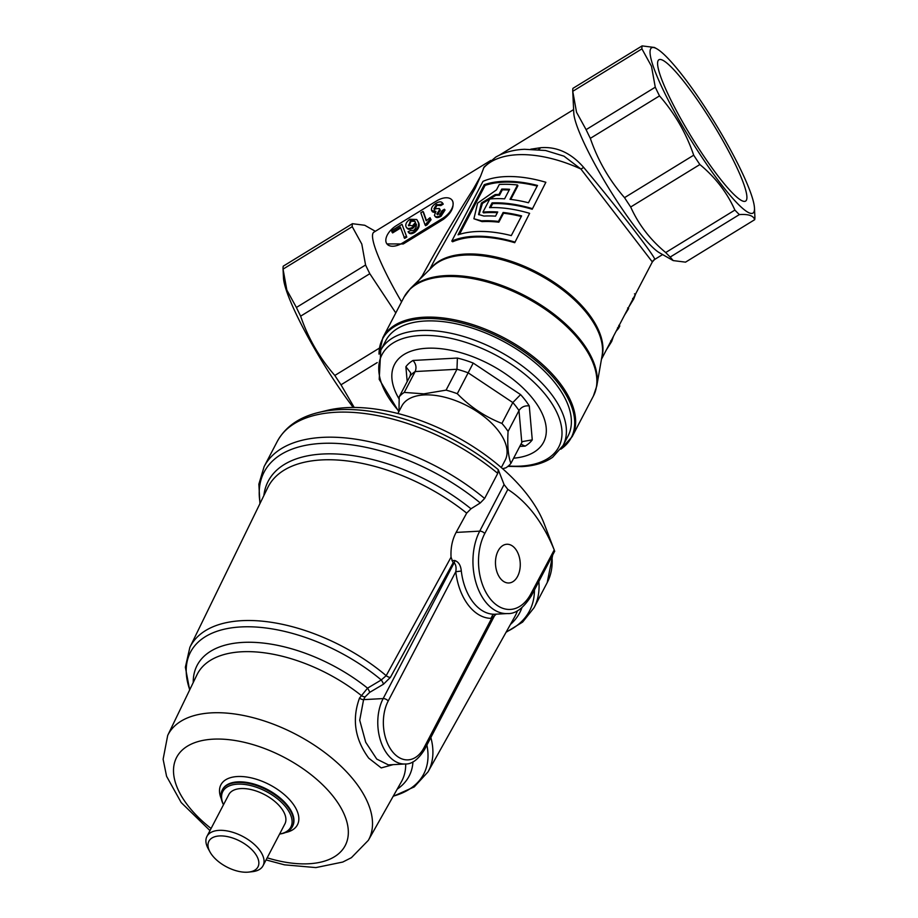 <?xml version="1.0" encoding="UTF-8"?>
<svg xmlns="http://www.w3.org/2000/svg" width="918" height="918" viewBox="0 0 918 918"><rect width="100%" height="100%" fill="white"/><g stroke="black" fill="none" stroke-linecap="round" stroke-linejoin="round"><path stroke-width="1.38" d="M517.626 576.309A19.381 12.37 86.9 0 0 518.773 555.275A19.381 12.37 86.9 0 0 506.816 544.259A19.381 12.37 86.9 0 0 498.107 550.926A19.381 12.37 86.9 0 0 496.959 571.96A19.381 12.37 86.9 0 0 508.916 582.976A19.381 12.37 86.9 0 0 517.626 576.309M223.51 804.707A38.372 20.116 -152.4 0 1 241.273 784.156A38.372 20.116 -152.4 0 1 286.324 807.691A38.372 20.116 -152.4 0 1 279.6 834.037A39.554 20.747 -152.4 0 0 292.36 826.716A39.554 20.747 -152.4 0 0 287.701 806.738A39.554 20.747 -152.4 0 0 251.635 784.098A39.554 20.747 -152.4 0 0 222.236 790.065A39.554 20.747 -152.4 0 0 223.487 804.765M248.617 872.1L252.347 871.687A31.648 16.593 -152.4 0 0 263.03 865.743L284.878 823.951A31.648 16.593 -152.4 0 0 281.149 807.966A31.648 16.593 -152.4 0 0 252.301 789.859A31.648 16.593 -152.4 0 0 228.777 794.632L206.929 836.424A31.648 16.593 -152.4 0 0 208.145 848.588L209.947 851.881A27.689 14.516 -152.4 0 0 212.138 855.22A27.689 14.516 -152.4 0 0 248.617 872.1A27.689 14.516 -152.4 0 0 254.699 852.914A27.689 14.516 -152.4 0 0 221.49 835.908A27.689 14.516 -152.4 0 0 209.947 851.881M263.03 865.743A31.648 16.593 -152.4 0 0 259.301 849.758A31.648 16.593 -152.4 0 0 230.452 831.651A31.648 16.593 -152.4 0 0 206.929 836.424M393.122 764.637L381.234 767.918L368.749 758.176C354.864 739.208 351.789 719.173 359.523 698.07L367.556 688.156L381.28 679.951L386.191 675.671A134.395 70.468 -152.4 0 0 189.865 647.339L185.367 667.248L189.659 689.957M451.048 557.169L453.136 562.803L390.402 677.369A3.959 2.008 -151.3 0 1 386.191 675.671L451.048 557.169C450.566 547.931 452.253 539.681 456.108 532.429L466.688 513.128L470.991 508.779L480.275 502.961L484.635 498.463L497.751 473.378L498.256 469.637L504.074 484.566L507.838 489.409C517.362 495.513 526.06 503.638 533.932 513.759C541.792 524.132 548.505 536.043 554.059 549.515L544.122 523.581A142.416 74.679 -152.4 0 0 527.506 494.974A142.416 74.679 -152.4 0 0 327.474 410.323L318.535 412.492C299.096 417.185 285.326 426.836 277.259 441.466L264.143 466.551L258.865 484.153L259.932 503.638M554.277 549.848L530.971 593.671A3.959 2.077 27.6 0 1 531.442 595.667L554.747 551.098M193.239 682.522A119.592 62.711 -152.4 0 1 252.76 642.313A119.592 62.711 -152.4 0 1 367.556 688.156A3.959 0.7 -120.5 0 1 369.724 692.344L365.112 696.865L363.585 699.642L359.718 720.228L365.708 742.249L376.747 759.071L388.406 764.901L405.228 763.983A39.554 25.256 -93.1 0 1 380.821 741.514A39.554 25.256 -93.1 0 1 383.162 698.575L454.18 562.745C455.925 564.731 456.464 567.726 455.776 571.73L388.199 701.008A35.607 22.732 86.9 0 0 392.078 751.188A35.607 22.732 86.9 0 0 424.059 747.631L491.635 618.365L494.527 615.726L424.518 749.627A3.959 2.077 27.6 0 0 424.059 747.631M451.931 560.646L454.72 560.496C458.575 561.816 460.767 565.327 461.306 571.042A49.847 31.82 86.9 0 0 494.527 614.245L507.528 613.557A49.847 31.82 -93.1 0 1 476.775 585.236A49.847 31.82 -93.1 0 1 479.724 531.143L504.074 484.566M189.751 689.762A131.572 68.988 -152.4 0 1 241.204 626.925A131.572 68.988 -152.4 0 1 381.28 679.951A3.959 0.689 -120.7 0 1 383.506 684.185L369.724 692.344M461.306 571.042L455.776 571.73A53.806 34.345 -93.1 0 0 491.635 618.365A3.959 3.041 -90.8 0 1 494.527 614.245M501.308 467.583L505.175 460.182A58.35 30.592 -152.4 0 0 485.025 417.357A58.35 30.592 -152.4 0 0 424.082 394.935A58.35 30.592 -152.4 0 0 401.763 406.123L397.896 413.513M502.559 468.673L505.829 467.859A65.27 34.23 -152.4 0 0 510.89 463.406L521.803 442.545L518.98 410.564L508.079 431.426A65.27 34.23 -152.4 0 0 501.916 423.416L512.818 402.554L468.203 372.846A65.27 34.23 -152.4 0 0 456.969 369.277L415.166 371.549L404.264 392.411L423.806 393.856L446.068 390.139L456.969 369.277L457.394 358.054A73.188 38.372 27.6 0 1 473.218 363.08L520.586 394.614A73.188 38.372 27.6 0 1 529.273 405.917L532.268 439.86A73.188 38.372 27.6 0 1 525.13 446.137L521.183 444.255M404.264 392.411A65.27 34.23 -152.4 0 0 399.192 396.863L410.105 376.001L410.713 372.88L405.882 366.741A73.188 38.372 27.6 0 1 413.02 360.464L457.394 358.054M398.997 411.402L399.192 396.863M507.906 466.378L521.917 466.608C534.414 465.931 544.661 462.821 552.659 457.256L563.055 445.54L568.035 436.027A102.85 53.932 -152.4 0 0 532.497 360.533A102.85 53.932 -152.4 0 0 425.08 321.013A102.85 53.932 -152.4 0 0 385.732 340.716L380.752 350.24L379.203 379.352L398.837 411.712M513.621 458.197A84.066 44.075 -152.4 0 0 532.945 398.837A84.066 44.075 -152.4 0 0 426.744 348.255A84.066 44.075 -152.4 0 0 399.089 398.928M473.218 363.08L457.29 393.707A65.27 34.23 -152.4 0 0 446.068 390.139M508.079 431.426C507.229 445.448 508.17 456.108 510.89 463.406M457.29 393.707C470.303 406.972 485.174 416.875 501.916 423.416M521.803 442.545L522.434 441.581L532.268 439.86M520.586 394.614L512.818 402.554A65.27 34.23 -152.4 0 1 518.98 410.564C521.344 406.984 524.775 405.435 529.273 405.917M410.105 376.001A65.27 34.23 -152.4 0 1 415.166 371.549C416.738 367.567 416.015 363.884 413.02 360.464M744.005 184.713A82.895 12.6 58.5 0 0 699.539 103.034A82.895 12.6 58.5 0 0 658.883 59.785A82.895 12.6 58.5 0 0 660.501 76.148A82.895 12.6 58.5 0 0 704.955 157.827A82.895 12.6 58.5 0 0 745.623 201.076A82.895 12.6 58.5 0 0 744.005 184.713M415.946 284.087L422.257 275.859L422.923 276.157M654.442 259.576A5.933 5.921 -131.2 0 0 652.319 261.905A96.918 50.823 27.6 0 1 651.723 263.122L652.319 261.905L580.887 169.015L563.962 156.152L545.544 150.495L524.557 149.29C513.713 149.749 504.097 152.354 495.72 157.104L484.13 166.938L480.573 176.222L473.378 188.924C456.062 216.086 439.022 245.06 422.257 275.859L422.796 276.284M296.399 307.461L365.571 265.004A104.836 15.927 58.5 0 0 369.816 273.702L300.634 316.159A104.836 15.927 -121.5 0 1 296.399 307.461L286.841 290.065L283.054 269.135A104.836 15.927 -121.5 0 1 283.237 266.174L352.409 223.705A104.836 15.927 58.5 0 0 352.237 226.666L283.054 269.135L283.478 277.856A96.918 14.734 58.5 0 0 286.875 291.958A96.918 14.734 58.5 0 0 353.223 407.466M377.206 362.587L341.003 384.803L354.21 407.466M341.003 384.803A104.836 15.927 -121.5 0 1 334.829 375.462L379.467 348.071M300.634 316.159C308.127 338.145 319.533 357.917 334.829 375.462M653.444 66.957A96.918 14.734 58.5 0 0 712.391 172.446A96.918 14.734 58.5 0 0 754.47 207.996A96.918 14.734 58.5 0 0 751.062 193.905A96.918 14.734 58.5 0 0 706.126 108.978A96.918 14.734 58.5 0 0 656.726 48.757A96.918 14.734 58.5 0 0 653.444 66.957M655.268 87.199A104.836 15.927 58.5 0 0 659.503 95.897L590.331 138.354A104.836 15.927 -121.5 0 1 586.097 129.656L655.268 87.199L651.482 66.257L641.923 48.861L572.752 91.318L573.784 113.086A85.053 12.921 58.5 0 0 576.779 125.456A85.053 12.921 58.5 0 0 616.219 199.986A85.053 12.921 58.5 0 0 659.56 252.829L673.192 260.586L685.528 262.146L754.699 219.689C753.46 215.65 748.342 213.951 739.369 214.594L670.197 257.051L673.192 260.586M693.698 155.199A104.836 15.927 58.5 0 0 699.872 164.54L630.689 206.998A104.836 15.927 -121.5 0 1 624.527 197.657L693.698 155.199C686.205 133.213 674.81 113.442 659.503 95.897M670.197 257.051A104.836 15.927 -121.5 0 1 665.711 252.542L734.893 210.073C727.056 192.562 715.386 177.381 699.872 164.54M734.893 210.073A104.836 15.927 58.5 0 0 739.369 214.594M754.699 219.689A104.836 15.927 58.5 0 0 754.883 216.728L754.47 207.996M630.689 206.998C638.538 224.531 650.219 239.713 665.711 252.542M590.331 138.354C597.825 160.34 609.219 180.112 624.527 197.657M656.726 48.757L654.442 47.461L642.107 45.9L572.924 88.358A104.836 15.927 -121.5 0 0 572.752 91.318L576.538 112.26L586.097 129.656M530.742 149.198L540.495 147.729C556.595 146.341 570.973 152.893 583.641 167.374C617.894 208.145 658.424 260.838 654.511 259.53M490.809 160.409L373.844 232.208A85.053 12.921 58.5 0 0 375.496 248.996A85.053 12.921 58.5 0 0 401.568 301.884M452.023 200.078L452.815 201.547A15.824 8.916 -37.6 0 0 452.023 200.078A15.824 8.916 -37.6 0 0 436.44 201.008L396.461 225.553A15.824 8.916 -37.6 0 0 386.157 242.455A15.824 8.916 -37.6 0 0 386.948 243.924A15.824 8.916 -37.6 0 0 402.532 242.995L442.51 218.45A15.824 8.916 -37.6 0 0 452.815 201.547C454.112 207.663 450.933 213.619 443.268 219.425L442.51 218.45M365.571 265.004L361.795 244.062L352.237 226.666M395.784 312.946L369.816 273.702M352.409 223.705L364.744 225.266L375.336 231.29M382.84 337.698L379.031 354.153A106.477 55.837 27.6 0 1 448.684 320.244A106.477 55.837 27.6 0 1 558.718 383.931A106.477 55.837 27.6 0 1 560.818 449.189L572.155 436.67L593.384 396.06A106.809 56.009 -152.4 0 0 580.83 342.116A106.809 56.009 -152.4 0 0 483.453 280.977A106.809 56.009 -152.4 0 0 404.069 297.088L382.84 337.698A106.809 56.009 27.6 0 1 462.236 321.587A106.809 56.009 27.6 0 1 559.601 382.714A106.809 56.009 27.6 0 1 572.155 436.67M439.24 208.455L439.676 209.694L436.819 213.928L439.963 214.25L442.051 210.704L444.427 209.235L440.445 215.466C437.347 217.245 435.35 217.21 434.432 215.363L435.947 211.404L431.563 210.452C431.024 208.007 432.481 205.632 435.912 203.314C439.297 201.375 441.547 201.386 442.66 203.326L440.284 204.794L436.348 204.553L433.927 208.96L439.24 208.455L439.837 209.235L440.273 210.474L437.427 214.743M444.427 209.235L445.023 210.015L441.042 216.246C437.943 218.025 435.947 217.991 435.029 216.143M434.948 212.643L432.504 211.863L431.563 210.452M443.256 204.106L442.338 202.775L443.256 204.106L440.881 205.575L436.945 205.334L434.558 209.82M422.957 211.461L426.204 220.802L430.037 217.692L430.473 218.943L425.045 224.921L420.811 212.769L422.957 211.461L423.554 212.23L426.434 220.527M430.037 217.692L431.07 219.723L427.295 224.68L425.642 225.702L425.045 224.921M410.759 230.693L413.754 230.338C416.187 227.916 416.898 225.69 415.911 223.659L412.457 227.354C409.026 229.075 406.881 228.834 405.997 226.643C405.228 224.199 406.536 221.743 409.921 219.264L416.761 219.505L418.367 222.236C420.203 225.369 418.941 228.789 414.58 232.483C411.7 234.113 409.726 234.136 408.659 232.529L408.062 231.749L410.61 230.533M416.508 224.44L413.054 228.123C409.623 229.856 407.477 229.615 406.594 227.423M392.02 232.139L391.538 230.739L402.004 224.313L406.777 237.085L404.643 238.393L400.351 227.033L392.02 232.139L392.617 232.92L400.684 227.974M386.948 243.924L403.277 243.97L443.268 219.425M642.107 45.9A104.836 15.927 58.5 0 0 641.923 48.861M490.579 207.606L492.656 203.647A96.918 50.823 27.6 0 1 532.211 209.258L545.854 182.28L532.211 209.258M514.734 242.696L529.617 213.332L514.734 242.696A96.918 50.823 27.6 0 0 452.631 241.79L451.782 241.067A98.111 51.442 27.6 0 1 514.642 241.985M480.573 176.222L475.157 188.362L435.43 258.451M440.445 215.466L441.042 216.246M435.361 216.797L434.432 215.363M439.194 209.993L439.791 210.773M439.676 209.694L440.273 210.474M436.348 204.553L436.945 205.334M440.032 204.335L440.881 205.575M426.698 223.912L427.295 224.68M430.473 218.943L431.07 219.723M416.761 219.505L417.77 221.456C419.606 224.589 418.344 228.008 413.984 231.703C411.103 233.344 409.13 233.356 408.062 231.749M407.053 228.272L405.997 226.643M415.005 221.364L411.08 221.215L408.935 225.851L408.338 225.082L412.446 225.839L415.51 222.431L414.718 220.94L410.484 220.435L408.694 225.748M413.984 231.703L414.58 232.483M417.77 221.456L418.367 222.236M412.457 227.354L413.054 228.123M410.484 220.435L411.08 221.215M402.004 224.313L406.777 237.085M406.181 236.305L404.046 237.624M606.305 349.999L611.698 341.462L610.677 340.865M611.698 341.462L613.465 336.309M616.139 331.191L618.514 328.426L617.493 327.829M618.514 328.426L619.822 325.936L618.789 325.339M628.623 307.312L633.684 299.038L632.663 298.442M633.684 299.038L635.474 294.46L634.476 293.84M624.55 315.115L628.646 308.563L627.625 307.955M473.378 188.924A5.933 3.11 -152.4 0 0 475.157 188.362M540.495 147.729A5.933 4.028 -88.5 0 1 538.361 149.611M583.641 167.374A5.933 2.18 -33.9 0 1 580.887 169.015A96.918 50.823 27.6 0 0 483.419 168.201M652.308 261.974L654.477 259.553L662.612 254.561M492.656 203.647L492.071 202.867A98.111 51.442 27.6 0 1 532.119 208.558M529.617 213.332A98.111 51.442 27.6 0 0 489.569 207.64L492.071 202.867M451.782 241.067L482.994 181.362A98.111 51.442 27.6 0 1 545.854 182.28M495.204 194.57A98.111 51.442 27.6 0 1 498.956 194.444L501.767 189.074A98.111 51.442 27.6 0 1 509.582 189.292L504.59 198.839A98.111 51.442 27.6 0 0 489.799 198.988L482.937 212.115A98.111 51.442 27.6 0 1 497.728 211.978L495.536 216.155A98.111 51.442 27.6 0 0 483.97 216.063L478.565 214.445L481.422 203.027L495.204 194.57L495.8 195.35A96.918 50.823 27.6 0 1 499.507 195.224L498.956 194.444M503.144 212.46L498.463 221.422A98.111 51.442 27.6 0 0 481.468 220.836L473.906 218.759L477.624 203.119L496.454 189.911L499.289 184.495A98.111 51.442 27.6 0 1 517.5 185L510.006 199.332A98.111 51.442 27.6 0 1 528.458 202.763L537.512 185.447A98.111 51.442 27.6 0 0 484.268 184.667L458.048 234.824A98.111 51.442 27.6 0 1 511.292 235.605L521.596 215.902A98.111 51.442 27.6 0 0 503.144 212.46L503.534 213.228A96.918 50.823 27.6 0 1 521.275 216.499M503.534 213.228L498.853 222.19L498.463 221.422M498.853 222.19A96.918 50.823 27.6 0 0 482.065 221.617L481.468 220.836M482.065 221.617L473.906 218.759M510.764 199.413L517.89 185.769L517.5 185M537.191 186.056A96.918 50.823 27.6 0 0 485.083 185.413L484.268 184.667M485.083 185.413L459.493 234.354M499.507 195.224L502.318 189.854L501.767 189.074M495.8 195.35L482.443 203.429L478.955 214.823M497.349 212.701A96.918 50.823 27.6 0 0 483.568 212.896L482.937 212.115M502.318 189.854A96.918 50.823 27.6 0 1 509.203 190.015M266.071 859.925L284.454 864.825L315.884 867.59L342.77 862.048L351.41 857.676L368.347 840.326A113.224 59.372 -152.4 0 0 355.507 782.274A113.224 59.372 -152.4 0 0 251.429 717.256A113.224 59.372 -152.4 0 0 167.696 735.433L196.98 674.787A115.37 60.496 -152.4 0 1 361.049 695.293A3.959 1.997 -151.1 0 0 365.112 696.865M267.172 857.814A95.139 49.882 -152.4 0 0 334.037 797.49A95.139 49.882 -152.4 0 0 213.01 739.174A95.139 49.882 -152.4 0 0 187.8 805.442A95.139 49.882 -152.4 0 0 211.083 828.495M285.739 832.477A43.18 22.64 -152.4 0 0 292.36 803.009A43.18 22.64 -152.4 0 0 242.237 776.559A43.18 22.64 -152.4 0 0 221.284 798.775M292.509 826.418A39.554 20.747 -152.4 0 0 292.67 826.108A39.554 20.747 -152.4 0 0 288.022 806.13A39.554 20.747 -152.4 0 0 251.957 783.49A39.554 20.747 -152.4 0 0 222.558 789.457A39.554 20.747 -152.4 0 0 222.397 789.767M397.207 789.159A119.592 62.711 -152.4 0 0 412.951 761.86M368.347 840.326L401.43 781.677A115.37 60.496 -152.4 0 0 405.687 763.96M498.256 469.637A150.472 78.902 -152.4 0 0 318.535 412.492M497.751 473.378A152.308 79.866 -152.4 0 0 277.259 441.466M484.635 498.463A152.308 79.866 -152.4 0 0 264.143 466.551M480.275 502.961A149.76 78.523 -152.4 0 0 328.713 443.222A149.76 78.523 -152.4 0 0 260.138 503.213M510.419 624.458A141.911 74.415 -152.4 0 0 521.906 607.727M430.852 737.521A134.395 70.468 -152.4 0 1 428.029 771.854L514.746 616.724A139.364 73.073 -152.4 0 0 517.465 610.711M456.108 532.429L479.724 531.143A3.959 2.077 -152.4 0 1 484.75 533.565A45.889 29.296 86.9 0 0 489.764 598.249A45.889 29.296 86.9 0 0 530.971 593.671M507.838 489.409L484.75 533.565M466.688 513.128A139.364 73.073 -152.4 0 0 267.758 487.596L189.865 647.339M470.991 508.779A141.911 74.415 -152.4 0 0 338.983 454.146A141.911 74.415 -152.4 0 0 263.868 495.571M506.266 631.894A149.76 78.523 -152.4 0 0 534.437 589.93M552.705 554.988L547.208 582.597L534.092 607.67A152.308 79.866 -152.4 0 0 538.855 581.484M547.208 582.597A152.308 79.866 -152.4 0 0 551.959 556.411M359.523 698.07A3.959 1.997 28.9 0 0 363.585 699.642L383.162 698.575A3.959 2.077 -152.4 0 1 388.199 701.008M454.72 560.496A3.959 2.525 -93.1 0 1 454.18 562.745L453.136 562.803M390.402 677.369L383.506 684.185M490.935 618.353L492.977 614.612M393.26 796.158A131.572 68.988 -152.4 0 0 426.893 745.106M563.055 445.54A102.85 53.932 -152.4 0 0 527.517 370.046A102.85 53.932 -152.4 0 0 420.1 330.537A102.85 53.932 -152.4 0 0 380.752 350.24M508.377 465.988A99.718 52.28 -152.4 0 0 520.586 466.114A99.718 52.28 -152.4 0 0 547.013 396.645A99.718 52.28 -152.4 0 0 420.157 335.518A99.718 52.28 -152.4 0 0 398.997 411.321M407.19 381.578L405.882 366.741M525.13 446.137L519.772 446.423M596.792 385.95L602.093 355.633A97.124 50.926 -152.4 0 0 587.956 314.644A97.124 50.926 -152.4 0 0 506.759 261.125A97.124 50.926 -152.4 0 0 432.309 266.874L410.426 288.527A106.614 55.906 27.6 0 1 492.163 282.216A106.614 55.906 27.6 0 1 581.278 340.968A106.614 55.906 27.6 0 1 596.792 385.95L593.384 396.06M430.794 268.366A96.918 50.823 27.6 0 1 537.455 272.508A96.918 50.823 27.6 0 1 601.726 357.722M403.277 243.97L402.532 242.995M209.981 830.595L181.19 802.55L166.583 776.307L163.117 759.243L167.696 735.433M292.67 826.108L292.36 826.716M534.092 607.67L522.652 622.06L506.036 632.295M428.029 771.854L414.248 786.91L393.156 796.342M222.558 789.457L222.236 790.065M405.228 763.983C411.815 764.338 418.241 759.553 424.518 749.627M495.318 614.222L496.294 614.108L494.527 615.726M507.528 613.557C515.583 614.05 523.558 608.095 531.442 595.667M499.323 155.188L573.624 109.586M601.451 359.294L651.723 263.122M429.658 269.49L435.66 258.027M410.426 288.527L404.069 297.088"/></g></svg>
